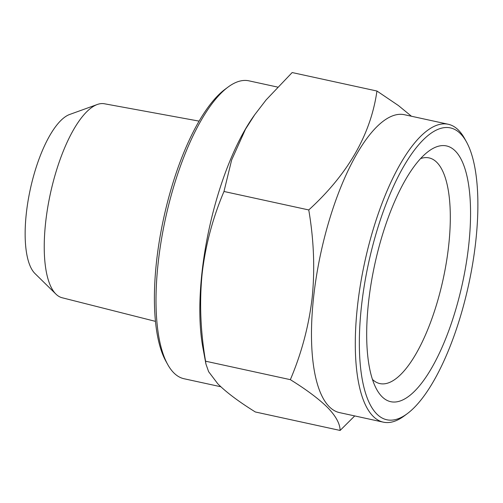 <?xml version="1.0" encoding="UTF-8"?>
<svg xmlns="http://www.w3.org/2000/svg" width="503" height="503" viewBox="0 0 503 503"><rect width="100%" height="100%" fill="white"/><g stroke="black" fill="none" stroke-linecap="round" stroke-linejoin="round"><path stroke-width="0.75" d="M217.83 383.833C226.312 392.315 238.818 401.696 255.342 411.976L340.122 430.449C339.997 423.74 335.91 416.188 327.862 407.807C319.235 399.219 306.729 389.838 290.35 379.664C301.574 353.219 308.842 325.906 312.162 297.719C315.016 269.268 313.885 240.013 308.76 209.946C348.082 174.038 370.805 134.395 376.942 91.024L292.161 72.551L266.112 99.915L254.725 114.722L245.514 129.152L231.631 160.023L223.98 191.48C212.756 217.918 205.482 245.231 202.168 273.418C199.314 301.869 200.446 331.125 205.57 361.192L205.922 363.99L208.632 371.692L217.83 383.833M205.922 363.99L202.91 347.768A152.44 52.237 -77.7 0 1 253.223 116.853L254.725 114.715M354.716 415.924L340.122 430.449M220.836 386.757L184.041 378.74A152.44 52.237 -77.7 0 1 173.629 372.666A152.44 52.237 -77.7 0 1 167.662 364.417L165.82 361.085A149.366 51.187 -77.7 0 1 163.657 218.277A149.366 51.187 -77.7 0 1 225.036 89.314L228.092 87.044A152.44 52.237 -77.7 0 1 248.947 80.838L277.568 87.076M376.942 91.024L398.395 105.529L411.454 116.243M407.254 413.686L404.192 415.956A152.44 52.237 -77.7 0 1 383.336 422.162L339.519 412.611A152.44 52.237 -77.7 0 1 329.107 406.537A152.44 52.237 -77.7 0 1 324.825 236.165A152.44 52.237 -77.7 0 1 404.425 114.715L448.242 124.26A152.44 52.237 -77.7 0 1 464.627 138.583L466.463 141.915A149.366 51.187 -77.7 0 1 468.626 284.723A149.366 51.187 -77.7 0 1 407.254 413.686A149.366 51.187 -77.7 0 1 376.621 413.818A149.366 51.187 -77.7 0 1 380.117 220.654A149.366 51.187 -77.7 0 1 466.463 141.915M381.815 396.496A130.887 44.855 -77.7 0 1 376.69 389.416A130.887 44.855 -77.7 0 1 374.792 264.276A130.887 44.855 -77.7 0 1 428.575 151.271A130.887 44.855 -77.7 0 1 464.432 273.632A130.887 44.855 -77.7 0 1 381.815 396.496M155.471 321.367L62.12 297.751A99.28 34.022 -77.7 0 1 55.971 294.142L34.99 273.557A83.272 28.539 -77.7 0 1 34.877 171.51A83.272 28.539 -77.7 0 1 69.647 114.477L97.293 104.492A99.28 34.022 -77.7 0 1 104.385 103.763L199.1 121.122M290.35 379.664L205.57 361.192M308.76 209.946L223.98 191.48M167.662 364.417A152.44 52.237 -77.7 0 1 165.456 218.667A152.44 52.237 -77.7 0 1 228.092 87.044M420.565 158.596A115.489 39.574 -77.7 0 1 429.072 157.904A115.489 39.574 -77.7 0 1 443.149 279.171A115.489 39.574 -77.7 0 1 379.897 383.588A115.489 39.574 -77.7 0 1 372.446 379.419M55.971 294.142A99.28 34.022 -77.7 0 1 55.839 172.485A99.28 34.022 -77.7 0 1 97.293 104.492M383.336 422.162A152.44 52.237 -77.7 0 1 372.924 416.088A152.44 52.237 -77.7 0 1 368.642 245.709A152.44 52.237 -77.7 0 1 448.242 124.26"/></g></svg>
